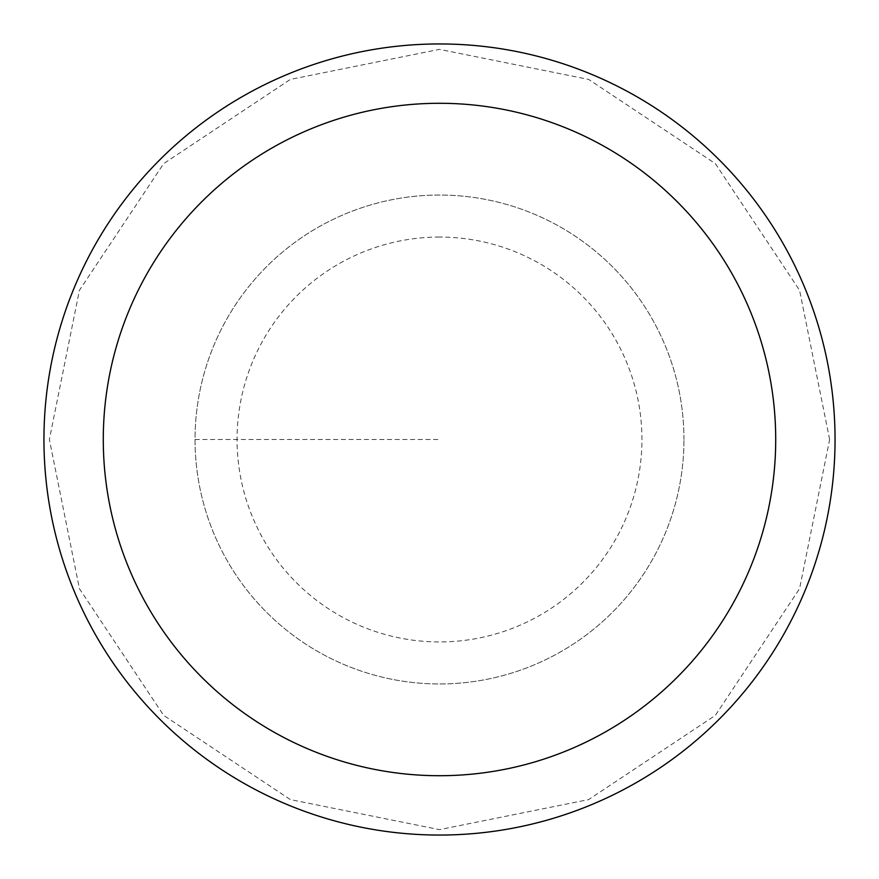<?xml version="1.0" encoding="UTF-8"?>
<svg xmlns="http://www.w3.org/2000/svg" width="879" height="879" viewBox="0 0 879 879"><rect width="100%" height="100%" fill="white"/><g stroke="black" fill="none" stroke-linecap="round" stroke-linejoin="round"><path stroke-width="0.66" stroke-dasharray="4.39 3.3" d="M683.961 439.5A244.461 244.461 0 0 0 439.5 195.039A244.461 244.461 0 0 0 195.039 439.5A244.461 244.461 0 0 0 439.5 683.961A244.461 244.461 0 0 0 683.961 439.5A244.461 244.461 0 0 1 439.5 683.961A244.461 244.461 0 0 1 195.039 439.5A244.461 244.461 0 0 1 439.5 195.039A244.461 244.461 0 0 1 683.961 439.5M835.05 439.5A395.55 395.55 0 0 0 241.725 96.943A395.55 395.55 0 0 0 241.725 782.057A395.55 395.55 0 0 0 835.05 439.5M195.039 439.5L439.5 439.5L195.039 439.5M829.633 439.5L799.582 290.345L715.363 163.637L588.655 79.418L439.5 49.367L290.345 79.418L163.637 163.637L79.418 290.345L49.367 439.5L79.418 588.655L163.637 715.363L290.345 799.582L439.5 829.633L588.655 799.582L715.363 715.363L799.582 588.655L829.633 439.5M439.5 237.055A202.445 202.445 0 0 0 264.183 540.717A202.445 202.445 0 0 0 614.817 540.717A202.445 202.445 0 0 0 439.5 237.055"/><path stroke-width="1.32" d="M103.282 439.5A336.217 336.217 0 0 0 607.609 730.669A336.217 336.217 0 0 0 607.609 148.331A336.217 336.217 0 0 0 103.282 439.5M43.95 439.5A395.55 395.55 0 0 1 439.5 43.95A395.55 395.55 0 0 1 835.05 439.5A395.55 395.55 0 0 1 439.5 835.05A395.55 395.55 0 0 1 43.95 439.5"/></g></svg>
